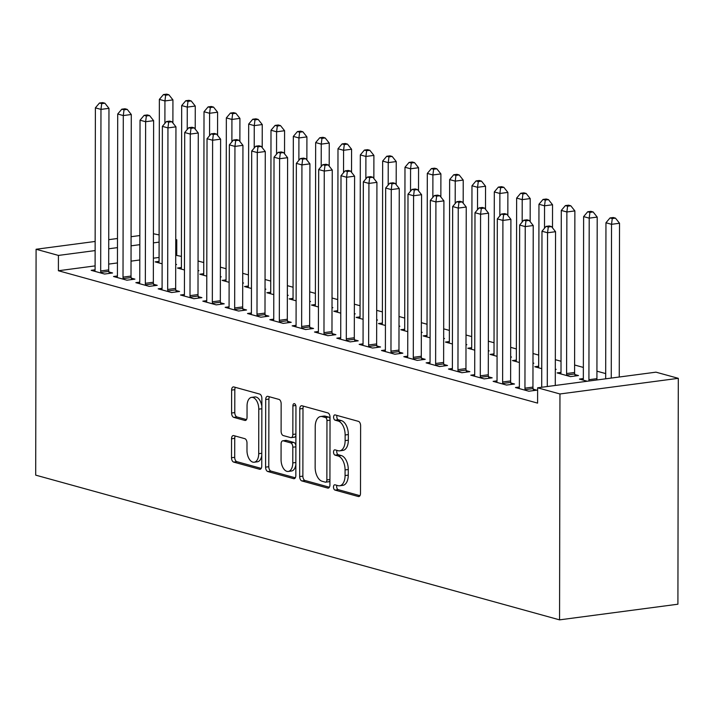<?xml version="1.0" encoding="UTF-8"?>
<svg xmlns="http://www.w3.org/2000/svg" width="714" height="714" viewBox="0 0 714 714"><rect width="100%" height="100%" fill="white"/><g stroke="black" fill="none" stroke-linecap="round" stroke-linejoin="round"><path stroke-width="1.07" d="M333.483 487.028A2.677 1.508 -97.5 0 0 335.009 490.09L358.294 496.516A3.829 2.151 -97.5 0 0 358.803 496.56A3.829 2.151 -97.5 0 0 360.499 493.365L360.615 425.722A3.829 2.151 -97.5 0 0 358.428 421.358L335.143 414.923A2.677 1.508 -97.5 0 0 334.786 414.896A2.677 1.508 -97.5 0 0 333.599 417.137A2.677 1.508 -97.5 0 0 335.134 420.189L338.141 421.019A12.254 6.89 -97.5 0 1 345.139 434.987L345.13 440.618A12.254 6.89 -97.5 0 1 339.721 450.829A12.254 6.89 -97.5 0 1 338.097 450.712L335.08 449.874A2.677 1.508 -97.5 0 0 334.723 449.847A2.677 1.508 -97.5 0 0 333.536 452.087A2.677 1.508 -97.5 0 0 335.071 455.139L338.079 455.969A12.254 6.89 -97.5 0 1 345.076 469.937L345.067 475.569A12.254 6.89 -97.5 0 1 339.659 485.779A12.254 6.89 -97.5 0 1 338.034 485.654L335.018 484.824A2.677 1.508 -97.5 0 0 334.661 484.797A2.677 1.508 -97.5 0 0 333.483 487.028M336.892 485.341A2.677 1.508 -97.5 0 0 336.678 486.609A2.677 1.508 -97.5 0 0 338.204 489.661L359.963 495.677M337.008 415.441A2.677 1.508 -97.5 0 0 336.803 416.708A2.677 1.508 -97.5 0 0 338.329 419.77L341.346 420.6L338.141 421.019M336.946 450.391A2.677 1.508 -97.5 0 0 336.74 451.659A2.677 1.508 -97.5 0 0 338.266 454.711L341.283 455.55L338.079 455.969M233.737 435.602A3.829 2.151 -97.5 0 0 233.228 435.567A3.829 2.151 -97.5 0 0 231.541 438.762L231.506 457.736A3.829 2.151 -97.5 0 0 233.692 462.101L259.557 469.241A3.829 2.151 -97.5 0 0 260.066 469.285A3.829 2.151 -97.5 0 0 261.752 466.09L261.868 398.448A3.829 2.151 -97.5 0 0 259.682 394.083L233.826 386.934A3.829 2.151 -97.5 0 0 233.317 386.899A3.829 2.151 -97.5 0 0 231.622 390.094L231.586 413.013A3.829 2.151 -97.5 0 0 233.773 417.378L244.84 420.439A3.829 2.151 -97.5 0 0 245.348 420.475A3.829 2.151 -97.5 0 0 247.035 417.279L247.053 405.918A10.246 5.757 -97.5 0 1 251.578 397.377A10.246 5.757 -97.5 0 1 258.78 409.158L258.709 453.685A10.246 5.757 -97.5 0 1 254.184 462.226A10.246 5.757 -97.5 0 1 246.982 450.445L246.99 443.028A3.829 2.151 -97.5 0 0 244.804 438.664L233.737 435.602M58.396 270.74L537.597 403.115L537.624 387.8L655.97 372.164L678.3 378.331L677.907 604.214L559.562 619.859L35.7 475.14L36.093 249.257L58.423 255.425L58.396 270.74L95.105 265.894M537.624 387.8L559.954 393.967L559.562 619.859M299.675 476.568A3.829 2.151 -97.5 0 0 301.861 480.933L327.717 488.073A3.829 2.151 -97.5 0 0 328.226 488.108A3.829 2.151 -97.5 0 0 329.922 484.922L330.038 417.279A3.829 2.151 -97.5 0 0 327.851 412.915L301.986 405.766A3.829 2.151 -97.5 0 0 301.478 405.731A3.829 2.151 -97.5 0 0 299.791 408.926L299.675 476.568L302.87 476.14A3.829 2.151 -97.5 0 0 305.056 480.504L329.386 487.225M293.641 478.657L267.777 471.517A3.829 2.151 -97.5 0 1 265.59 467.152L265.706 399.51A3.829 2.151 -97.5 0 1 267.393 396.315A3.829 2.151 -97.5 0 1 267.902 396.35L278.978 399.412A3.829 2.151 -97.5 0 1 281.155 403.776L281.111 431.211A3.829 2.151 -97.5 0 0 283.297 435.576L290.643 437.602A3.829 2.151 -97.5 0 0 291.151 437.637A3.829 2.151 -97.5 0 0 292.838 434.451L292.892 405.891A2.677 1.508 -97.5 0 1 294.07 403.651A2.677 1.508 -97.5 0 1 295.953 406.73L295.837 475.506A3.829 2.151 -97.5 0 1 294.15 478.692A3.829 2.151 -97.5 0 1 293.641 478.657L294.623 478.532M117.417 275.979L113.517 276.497L126.913 280.2L134.91 279.138L131.296 278.148M198.037 270.802L198.885 270.686L198.037 270.454M184.462 269.972L177.491 268.045L181.392 267.527M162.078 288.322L158.178 288.831L171.574 292.535L179.571 291.482L175.956 290.482M242.698 283.137L243.545 283.03L242.698 282.798M229.123 282.307L222.152 280.379L226.052 279.87M206.739 300.656L202.838 301.174L216.235 304.869L224.232 303.816L220.617 302.816M287.358 295.471L288.206 295.364L287.358 295.132M273.783 294.641L266.813 292.722L270.704 292.204M251.399 312.991L247.499 313.508L260.896 317.212L268.892 316.15L265.278 315.151M332.019 307.814L332.867 307.698L332.019 307.466M318.444 306.984L311.474 305.056L315.365 304.539M296.06 325.334L292.16 325.843L305.556 329.547L313.553 328.494L309.938 327.494M376.68 320.149L377.527 320.033L376.68 319.801M363.105 319.319L356.125 317.391L360.026 316.873M340.712 337.668L336.821 338.177L350.217 341.881L358.214 340.828L354.599 339.828M421.34 332.483L422.179 332.376L421.34 332.144M407.756 331.653L400.786 329.725L404.686 329.216M385.373 350.003L381.481 350.52L394.878 354.215L402.874 353.162L399.26 352.163M466.001 344.817L466.84 344.71L466.001 344.478M452.417 343.987L445.447 342.068L449.347 341.551M430.033 362.337L426.133 362.855L439.538 366.559L447.535 365.497L443.921 364.497M510.662 357.161L511.501 357.045L510.662 356.813M497.078 356.331L490.107 354.403L494.008 353.885M474.694 374.68L470.794 375.189L484.19 378.893L492.187 377.84L488.572 376.84M555.313 369.495L556.161 369.388L555.322 369.147M541.739 368.665L534.768 366.737L538.668 366.228M519.355 387.015L515.454 387.532L528.851 391.227L536.848 390.174L533.233 389.175M587.265 381.24L579.429 379.08L583.329 378.563M181.418 256.397L175.724 255.237M159.079 257.442L153.385 258.191M139.801 259.985L131.037 261.146M117.453 262.939L108.689 264.1M605.686 373.592L596.931 371.173M583.356 367.424L574.6 365.006M561.025 361.257L555.331 359.686M538.695 355.09L533.001 353.519M516.365 348.923L510.68 347.352M494.034 342.756L488.349 341.176M471.704 336.589L466.019 335.009M449.383 330.412L443.689 328.842M427.052 324.245L421.358 322.674M404.722 318.078L399.028 316.507M382.392 311.911L376.697 310.34M360.061 305.744L354.367 304.173M337.731 299.577L332.037 298.006M315.401 293.409L309.706 291.83M293.07 287.233L287.376 285.662M270.74 281.066L265.046 279.495M248.41 274.899L242.715 273.328M226.079 268.732L220.385 267.161M203.749 262.565L198.055 260.994M560.999 372.396L557.099 372.904L570.495 376.608L578.492 375.555L574.877 374.555M497.024 380.848L493.124 381.356L506.521 385.06L514.517 384.007L510.903 383.007M532.992 363.328L533.831 363.212L532.992 362.98M519.408 362.498L512.438 360.57L516.338 360.052M452.364 368.504L448.463 369.022L461.869 372.726L469.866 371.664L466.251 370.673M488.331 350.993L489.17 350.877L488.331 350.645M474.748 350.163L467.777 348.236L471.677 347.718M407.703 356.17L403.803 356.688L417.208 360.392L425.205 359.329L421.59 358.33M443.671 338.65L444.51 338.543L443.671 338.311M430.087 337.82L423.116 335.901L427.017 335.384M363.042 343.836L359.151 344.353L372.547 348.048L380.544 346.995L376.93 345.995M399.01 326.316L399.849 326.209L399.01 325.968M385.426 325.486L378.456 323.558L382.356 323.049M318.382 331.501L314.49 332.01L327.887 335.714L335.883 334.661L332.269 333.661M354.349 313.981L355.197 313.865L354.349 313.633M340.774 313.151L333.795 311.224L337.695 310.706M273.73 319.158L269.83 319.676L283.226 323.38L291.223 322.317L287.608 321.327M309.689 301.647L310.536 301.531L309.689 301.299M296.114 300.817L289.143 298.889L293.035 298.372M229.069 306.824L225.169 307.341L238.565 311.036L246.562 309.983L242.947 308.983M265.028 289.304L265.876 289.197L265.028 288.965M251.453 288.474L244.483 286.546L248.374 286.037M184.408 294.489L180.508 295.007L193.905 298.702L201.901 297.649L198.287 296.649M220.367 276.97L221.215 276.862L220.367 276.621M206.792 276.139L199.822 274.212L203.722 273.694M139.748 282.155L135.847 282.664L149.244 286.368L157.241 285.314L153.626 284.315M175.706 264.635L176.554 264.519L175.706 264.287M162.132 263.805L155.161 261.877L159.061 261.36M95.087 269.812L91.187 270.329L104.583 274.033L112.58 272.971L108.965 271.972M175.751 239.511L176.769 239.788L175.751 239.922M159.106 242.126L153.412 242.876M139.828 244.67L131.064 245.83M117.48 247.624L108.715 248.784M95.132 250.578L58.423 255.425M153.421 233.755L159.115 234.915M139.837 235.549L131.081 236.709M117.498 238.503L108.733 239.663M95.149 241.457L36.093 249.257M176.742 255.103L176.769 239.788M559.954 393.967L678.3 378.331M339.659 485.779L342.854 485.359A12.254 6.89 -97.5 0 0 348.262 475.149L345.067 475.569M341.283 455.55A12.254 6.89 -97.5 0 1 348.271 469.509L348.262 475.149M339.721 450.829L342.916 450.409A12.254 6.89 -97.5 0 0 348.325 440.199L345.13 440.618M341.346 420.6A12.254 6.89 -97.5 0 1 348.334 434.558L348.325 440.199M303.521 406.195A3.829 2.151 -97.5 0 0 302.986 408.497L302.87 476.14M325.316 482.146A2.677 1.508 -97.5 0 0 325.673 482.173A2.677 1.508 -97.5 0 0 326.86 479.942L326.958 420.564A2.677 1.508 -97.5 0 0 325.432 417.512L322.255 416.628A12.254 6.89 -97.5 0 0 320.631 416.512A12.254 6.89 -97.5 0 0 315.222 426.722L315.151 467.304A12.254 6.89 -97.5 0 0 322.139 481.272L325.316 482.146M328.52 481.727A2.677 1.508 -97.5 0 0 328.877 481.754A2.677 1.508 -97.5 0 0 329.93 480.531M330.038 419.056A2.677 1.508 -97.5 0 0 328.627 417.083L325.432 417.512M320.631 416.512L323.826 416.083A12.254 6.89 -97.5 0 1 325.45 416.208L328.627 417.083M295.301 477.809L270.972 471.088L267.777 471.517M269.437 396.779A3.829 2.151 -97.5 0 0 268.901 399.081L268.785 466.724A3.829 2.151 -97.5 0 0 270.972 471.088M293.838 437.173A3.829 2.151 -97.5 0 0 294.346 437.218A3.829 2.151 -97.5 0 0 295.908 435.254M281.066 459.673A10.246 5.757 -97.5 0 0 288.269 471.445A10.246 5.757 -97.5 0 0 292.785 462.913L292.811 447.223A3.829 2.151 -97.5 0 0 290.634 442.858L283.288 440.833A3.829 2.151 -97.5 0 0 282.78 440.797A3.829 2.151 -97.5 0 0 281.093 443.983L281.066 459.673M288.269 471.445L291.464 471.026A10.246 5.757 -97.5 0 0 295.855 464.546M295.891 445.5A3.829 2.151 -97.5 0 0 293.829 442.439L290.634 442.858M282.78 440.797L285.975 440.368A3.829 2.151 -97.5 0 1 286.484 440.413L293.829 442.439M254.184 462.226L257.379 461.797A10.246 5.757 -97.5 0 0 261.77 455.318M261.859 406.614A10.246 5.757 -97.5 0 0 254.773 396.957L251.578 397.377M235.361 387.363A3.829 2.151 -97.5 0 0 234.826 389.666L234.781 412.594A3.829 2.151 -97.5 0 0 236.968 416.958L246.5 419.591M235.272 436.031A3.829 2.151 -97.5 0 0 234.736 438.334L234.701 457.317A3.829 2.151 -97.5 0 0 236.887 461.672L261.217 468.393M619.261 377.01L619.529 223.25L611.532 224.312L605.954 222.768L605.677 378.804M611.264 378.072L611.532 224.312L612.264 218.555L615.468 218.127L613.228 217.511L610.033 217.94L612.264 218.555M605.954 222.768L610.033 217.94M615.468 218.127L619.529 223.25M555.287 385.462L555.554 231.702L547.558 232.764L547.29 386.524M548.298 227.007L551.494 226.579L549.262 225.963L546.058 226.392L548.298 227.007L547.558 232.764L541.98 231.22L541.703 387.265M555.554 231.702L551.494 226.579M546.058 226.392L541.98 231.22M597.038 379.946A3.9 2.196 82.5 0 1 596.922 378.652L597.199 217.083L589.202 218.145L583.624 216.601L583.338 378.161A3.9 2.196 82.5 0 1 583.177 379.553L583.043 380.071M589.041 381.008A3.9 2.196 82.5 0 1 588.925 379.705L589.202 218.145L589.934 212.388L593.138 211.96L590.897 211.344L587.702 211.763L589.934 212.388M583.624 216.601L587.702 211.763M593.138 211.96L597.199 217.083M575.189 375.992L574.743 373.957A3.9 2.196 82.5 0 1 574.591 372.485L574.868 210.916L566.871 211.969L561.293 210.434L561.008 371.994A3.9 2.196 82.5 0 1 560.847 373.377L560.713 373.904M566.88 375.609L566.746 375.011A3.9 2.196 82.5 0 1 566.595 373.538L566.871 211.969L567.603 206.212L570.807 205.793L568.576 205.177L565.372 205.596L567.603 206.212M561.293 210.434L565.372 205.596M570.807 205.793L574.868 210.916M524.951 388.157L532.947 387.104L533.224 225.535L525.236 226.597L524.951 388.157A3.9 2.196 -97.5 0 0 525.111 389.63L525.236 390.228M525.968 220.84L529.163 220.412L526.932 219.796L523.728 220.215L525.968 220.84L525.236 226.597L519.649 225.053L519.364 386.613A3.9 2.196 -97.5 0 1 519.203 388.005L519.069 388.523M532.947 387.104A3.9 2.196 -97.5 0 0 533.108 388.577L533.554 390.612M533.224 225.535L529.163 220.412M523.728 220.215L519.649 225.053M502.62 381.99L510.617 380.937L510.903 219.368L502.906 220.421L502.62 381.99A3.9 2.196 -97.5 0 0 502.781 383.463L502.906 384.061M503.638 214.664L506.833 214.245L504.602 213.629L501.406 214.048L503.638 214.664L502.906 220.421L497.319 218.886L497.033 380.446A3.9 2.196 -97.5 0 1 496.873 381.829L496.739 382.356M510.617 380.937A3.9 2.196 -97.5 0 0 510.778 382.409L511.224 384.444M510.903 219.368L506.833 214.245M501.406 214.048L497.319 218.886M552.502 227.846L552.538 204.748L544.541 205.802L538.963 204.258L538.677 365.827A3.9 2.196 82.5 0 1 538.517 367.21L538.383 367.737M544.505 228.23L544.541 205.802L545.273 200.045L548.477 199.625L546.246 199.01L543.042 199.429L545.273 200.045M538.963 204.258L543.042 199.429M548.477 199.625L552.538 204.748M530.172 221.679L530.207 198.581L522.211 199.634L516.633 198.09L516.347 359.66A3.9 2.196 82.5 0 1 516.186 361.043L516.052 361.57M522.175 222.063L522.211 199.634L522.943 193.878L526.147 193.458L523.915 192.842L520.711 193.262L522.943 193.878M516.633 198.09L520.711 193.262M526.147 193.458L530.207 198.581M480.29 375.823L488.287 374.77L488.572 213.2L480.576 214.254L480.29 375.823A3.9 2.196 -97.5 0 0 480.451 377.295L480.584 377.893M481.307 208.497L484.503 208.077L482.271 207.462L479.076 207.881L481.307 208.497L480.576 214.254L474.989 212.718L474.712 374.279A3.9 2.196 -97.5 0 1 474.542 375.662L474.408 376.189M488.287 374.77A3.9 2.196 -97.5 0 0 488.447 376.242L488.894 378.268M488.572 213.2L484.503 208.077M479.076 207.881L474.989 212.718M457.96 369.656L465.956 368.594L466.242 207.033L458.245 208.086L457.96 369.656A3.9 2.196 -97.5 0 0 458.12 371.128L458.254 371.726M458.977 202.33L462.172 201.91L459.941 201.294L456.746 201.714L458.977 202.33L458.245 208.086L452.658 206.542L452.381 368.112A3.9 2.196 -97.5 0 1 452.212 369.495L452.078 370.022M465.956 368.594A3.9 2.196 -97.5 0 0 466.117 370.075L466.563 372.101M466.242 207.033L462.172 201.91M456.746 201.714L452.658 206.542M507.841 215.512L507.877 192.414L499.88 193.467L494.302 191.923L494.017 353.492A3.9 2.196 82.5 0 1 493.856 354.876L493.722 355.402M499.845 215.896L499.88 193.467L500.621 187.711L503.816 187.291L501.585 186.675L498.381 187.095L500.621 187.711M494.302 191.923L498.381 187.095M503.816 187.291L507.877 192.414M435.629 363.488L443.626 362.426L443.912 200.866L435.915 201.919L435.629 363.488A3.9 2.196 -97.5 0 0 435.79 364.961L435.924 365.559M436.647 196.163L439.842 195.743L437.611 195.127L434.415 195.547L436.647 196.163L435.915 201.919L430.328 200.375L430.051 361.944A3.9 2.196 -97.5 0 1 429.882 363.328L429.748 363.854M443.626 362.426A3.9 2.196 -97.5 0 0 443.787 363.899L444.233 365.934M443.912 200.866L439.842 195.743M434.415 195.547L430.328 200.375M485.511 209.345L485.547 186.238L477.55 187.3L471.972 185.756L471.686 347.325A3.9 2.196 82.5 0 1 471.526 348.709L471.392 349.235M477.514 209.729L477.55 187.3L478.291 181.543L481.486 181.124L479.255 180.499L476.051 180.928L478.291 181.543M471.972 185.756L476.051 180.928M481.486 181.124L485.547 186.238M413.299 357.321L421.296 356.259L421.581 194.699L413.584 195.752L413.299 357.321A3.9 2.196 -97.5 0 0 413.46 358.794L413.593 359.392M414.316 189.995L417.512 189.576L415.28 188.951L412.085 189.38L414.316 189.995L413.584 195.752L407.997 194.208L407.721 355.777A3.9 2.196 -97.5 0 1 407.551 357.161L407.417 357.687M421.296 356.259A3.9 2.196 -97.5 0 0 421.456 357.732L421.903 359.767M421.581 194.699L417.512 189.576M412.085 189.38L407.997 194.208M463.181 203.178L463.216 180.071L455.229 181.133L449.642 179.589L449.356 341.158A3.9 2.196 82.5 0 1 449.195 342.541L449.061 343.068M455.184 203.561L455.229 181.133L455.96 175.376L459.156 174.948L456.924 174.332L453.72 174.76L455.96 175.376M449.642 179.589L453.72 174.76M459.156 174.948L463.216 180.071M440.85 197.01L440.895 173.904L432.898 174.966L427.311 173.422L427.026 334.982A3.9 2.196 82.5 0 1 426.865 336.374L426.731 336.892M432.854 197.385L432.898 174.966L433.63 169.209L436.825 168.781L434.594 168.165L431.39 168.584L433.63 169.209M427.311 173.422L431.39 168.584M436.825 168.781L440.895 173.904M418.52 190.843L418.565 167.736L410.568 168.79L404.981 167.255L404.704 328.815A3.9 2.196 82.5 0 1 404.535 330.198L404.401 330.725M410.523 191.218L410.568 168.79L411.3 163.033L414.495 162.613L412.264 161.998L409.068 162.417L411.3 163.033M404.981 167.255L409.068 162.417M414.495 162.613L418.565 167.736M396.19 184.676L396.234 161.569L388.237 162.622L382.65 161.087L382.374 322.648A3.9 2.196 82.5 0 1 382.204 324.031L382.07 324.558M388.193 185.051L388.237 162.622L388.969 156.866L392.164 156.446L389.933 155.831L386.738 156.25L388.969 156.866M382.65 161.087L386.738 156.25M392.164 156.446L396.234 161.569M373.859 178.5L373.904 155.402L365.907 156.455L360.32 154.911L360.043 316.481A3.9 2.196 82.5 0 1 359.874 317.864L359.74 318.39M365.863 178.884L365.907 156.455L366.639 150.699L369.834 150.279L367.603 149.663L364.408 150.083L366.639 150.699M360.32 154.911L364.408 150.083M369.834 150.279L373.904 155.402M351.529 172.333L351.574 149.235L343.577 150.288L337.99 148.744L337.713 310.313A3.9 2.196 82.5 0 1 337.543 311.697L337.41 312.223M343.532 172.717L343.577 150.288L344.309 144.531L347.504 144.112L345.273 143.496L342.077 143.916L344.309 144.531M337.99 148.744L342.077 143.916M347.504 144.112L351.574 149.235M329.199 166.166L329.243 143.068L321.246 144.121L315.659 142.577L315.383 304.146A3.9 2.196 82.5 0 1 315.213 305.53L315.088 306.056M321.202 166.549L321.246 144.121L321.978 138.364L325.173 137.945L322.942 137.32L319.747 137.748L321.978 138.364M315.659 142.577L319.747 137.748M325.173 137.945L329.243 143.068M306.868 159.998L306.913 136.892L298.916 137.954L293.329 136.41L293.052 297.979A3.9 2.196 82.5 0 1 292.883 299.362L292.758 299.889M298.871 160.382L298.916 137.954L299.648 132.197L302.843 131.769L300.612 131.153L297.417 131.581L299.648 132.197M293.329 136.41L297.417 131.581M302.843 131.769L306.913 136.892M284.538 153.831L284.583 130.724L276.586 131.787L270.999 130.243L270.722 291.803A3.9 2.196 82.5 0 1 270.552 293.195L270.428 293.713M276.55 154.215L276.586 131.787L277.318 126.03L280.513 125.602L278.281 124.986L275.086 125.414L277.318 126.03M270.999 130.243L275.086 125.414M280.513 125.602L284.583 130.724M390.969 351.145L398.965 350.092L399.251 188.523L391.254 189.585L390.969 351.145A3.9 2.196 -97.5 0 0 391.129 352.627L391.263 353.225M391.986 183.828L395.181 183.4L392.95 182.784L389.755 183.212L391.986 183.828L391.254 189.585L385.667 188.041L385.39 349.61A3.9 2.196 -97.5 0 1 385.221 350.993L385.096 351.52M398.965 350.092A3.9 2.196 -97.5 0 0 399.126 351.565L399.572 353.6M399.251 188.523L395.181 183.4M389.755 183.212L385.667 188.041M368.638 344.978L376.635 343.925L376.921 182.356L368.924 183.418L368.638 344.978A3.9 2.196 -97.5 0 0 368.799 346.451L368.933 347.049M369.656 177.661L372.851 177.233L370.62 176.617L367.424 177.045L369.656 177.661L368.924 183.418L363.337 181.874L363.06 343.443A3.9 2.196 -97.5 0 1 362.891 344.826L362.766 345.353M376.635 343.925A3.9 2.196 -97.5 0 0 376.796 345.397L377.242 347.432M376.921 182.356L372.851 177.233M367.424 177.045L363.337 181.874M346.308 338.811L354.305 337.758L354.59 176.188L346.593 177.25L346.308 338.811A3.9 2.196 -97.5 0 0 346.468 340.283L346.602 340.881M347.325 171.494L350.52 171.065L348.289 170.45L345.094 170.869L347.325 171.494L346.593 177.25L341.006 175.706L340.73 337.267A3.9 2.196 -97.5 0 1 340.569 338.659L340.435 339.177M354.305 337.758A3.9 2.196 -97.5 0 0 354.465 339.23L354.912 341.265M354.59 176.188L350.52 171.065M345.094 170.869L341.006 175.706M323.977 332.644L331.974 331.591L332.26 170.021L324.263 171.074L323.977 332.644A3.9 2.196 -97.5 0 0 324.138 334.116L324.272 334.714M324.995 165.318L328.199 164.898L325.959 164.282L322.764 164.702L324.995 165.318L324.263 171.074L318.685 169.539L318.399 331.1A3.9 2.196 -97.5 0 1 318.239 332.483L318.105 333.01M331.974 331.591A3.9 2.196 -97.5 0 0 332.135 333.063L332.581 335.098M332.26 170.021L328.199 164.898M322.764 164.702L318.685 169.539M301.647 326.476L309.644 325.423L309.93 163.854L301.933 164.907L301.647 326.476A3.9 2.196 -97.5 0 0 301.808 327.949L301.942 328.547M302.665 159.151L305.869 158.731L303.628 158.115L300.433 158.535L302.665 159.151L301.933 164.907L296.355 163.363L296.069 324.932A3.9 2.196 -97.5 0 1 295.908 326.316L295.774 326.842M309.644 325.423A3.9 2.196 -97.5 0 0 309.805 326.896L310.251 328.922M309.93 163.854L305.869 158.731M300.433 158.535L296.355 163.363M279.326 320.309L287.314 319.247L287.599 157.687L279.602 158.74L279.326 320.309A3.9 2.196 -97.5 0 0 279.477 321.782L279.611 322.38M280.334 152.983L283.538 152.564L281.298 151.948L278.103 152.368L280.334 152.983L279.602 158.74L274.024 157.196L273.739 318.765A3.9 2.196 -97.5 0 1 273.578 320.149L273.444 320.675M287.314 319.247A3.9 2.196 -97.5 0 0 287.474 320.729L287.921 322.755M287.599 157.687L283.538 152.564M278.103 152.368L274.024 157.196M256.995 314.142L264.992 313.08L265.269 151.52L257.272 152.573L256.995 314.142A3.9 2.196 -97.5 0 0 257.147 315.615L257.281 316.213M258.004 146.816L261.208 146.397L258.968 145.781L255.773 146.2L258.004 146.816L257.272 152.573L251.694 151.029L251.408 312.598A3.9 2.196 -97.5 0 1 251.248 313.981L251.114 314.508M264.992 313.08A3.9 2.196 -97.5 0 0 265.144 314.553L265.59 316.588M265.269 151.52L261.208 146.397M255.773 146.2L251.694 151.029M234.665 307.966L242.662 306.913L242.938 145.344L234.942 146.406L234.665 307.966A3.9 2.196 -97.5 0 0 234.817 309.448L234.951 310.046M235.674 140.649L238.878 140.221L236.646 139.605L233.442 140.033L235.674 140.649L234.942 146.406L229.364 144.862L229.078 306.431A3.9 2.196 -97.5 0 1 228.917 307.814L228.783 308.341M242.662 306.913A3.9 2.196 -97.5 0 0 242.814 308.386L243.26 310.42M242.938 145.344L238.878 140.221M233.442 140.033L229.364 144.862M212.335 301.799L220.331 300.746L220.608 139.176L212.611 140.239L212.335 301.799A3.9 2.196 -97.5 0 0 212.486 303.272L212.62 303.869M213.343 134.482L216.547 134.053L214.316 133.438L211.112 133.866L213.343 134.482L212.611 140.239L207.033 138.695L206.748 300.264A3.9 2.196 -97.5 0 1 206.587 301.647L206.453 302.174M220.331 300.746A3.9 2.196 -97.5 0 0 220.483 302.218L220.929 304.253M220.608 139.176L216.547 134.053M211.112 133.866L207.033 138.695M262.208 147.664L262.252 124.557L254.255 125.619L248.677 124.075L248.392 285.636A3.9 2.196 82.5 0 1 248.231 287.028L248.097 287.546M254.22 148.039L254.255 125.619L254.987 119.854L258.182 119.434L255.951 118.819L252.756 119.238L254.987 119.854M248.677 124.075L252.756 119.238M258.182 119.434L262.252 124.557M190.004 295.632L198.001 294.579L198.278 133.009L190.281 134.071L190.004 295.632A3.9 2.196 -97.5 0 0 190.165 297.104L190.29 297.702M191.013 128.315L194.217 127.886L191.986 127.27L188.782 127.69L191.013 128.315L190.281 134.071L184.703 132.527L184.417 294.088A3.9 2.196 -97.5 0 1 184.257 295.48L184.123 295.998M198.001 294.579A3.9 2.196 -97.5 0 0 198.162 296.051L198.599 298.086M198.278 133.009L194.217 127.886M188.782 127.69L184.703 132.527M239.877 141.497L239.922 118.39L231.925 119.443L226.347 117.908L226.061 279.469A3.9 2.196 82.5 0 1 225.901 280.852L225.767 281.378M231.889 141.872L231.925 119.443L232.657 113.687L235.861 113.267L233.621 112.651L230.426 113.071L232.657 113.687M226.347 117.908L230.426 113.071M235.861 113.267L239.922 118.39M167.674 289.465L175.671 288.411L175.947 126.842L167.951 127.895L167.674 289.465A3.9 2.196 -97.5 0 0 167.835 290.937L167.96 291.535M168.691 122.139L171.887 121.719L169.655 121.103L166.451 121.523L168.691 122.139L167.951 127.895L162.373 126.36L162.087 287.921A3.9 2.196 -97.5 0 1 161.926 289.304L161.792 289.83M175.671 288.411A3.9 2.196 -97.5 0 0 175.831 289.884L176.269 291.919M175.947 126.842L171.887 121.719M166.451 121.523L162.373 126.36M217.556 135.321L217.591 112.223L209.595 113.276L204.017 111.732L203.731 273.301A3.9 2.196 82.5 0 1 203.57 274.685L203.436 275.211M209.559 135.705L209.595 113.276L210.327 107.519L213.531 107.1L211.29 106.484L208.095 106.904L210.327 107.519M204.017 111.732L208.095 106.904M213.531 107.1L217.591 112.223M145.344 283.297L153.34 282.244L153.617 120.675L145.62 121.728L145.344 283.297A3.9 2.196 -97.5 0 0 145.504 284.77L145.629 285.368M146.361 115.971L149.556 115.552L147.325 114.936L144.121 115.356L146.361 115.971L145.62 121.728L140.042 120.193L139.757 281.753A3.9 2.196 -97.5 0 1 139.596 283.137L139.462 283.663M153.34 282.244A3.9 2.196 -97.5 0 0 153.501 283.717L153.938 285.743M153.617 120.675L149.556 115.552M144.121 115.356L140.042 120.193M195.225 129.154L195.261 106.056L187.264 107.109L181.686 105.565L181.401 267.134A3.9 2.196 82.5 0 1 181.24 268.518L181.106 269.044M187.229 129.537L187.264 107.109L187.996 101.352L191.2 100.933L188.96 100.317L185.765 100.736L187.996 101.352M181.686 105.565L185.765 100.736M191.2 100.933L195.261 106.056M123.013 277.13L131.01 276.068L131.287 114.508L123.29 115.561L123.013 277.13A3.9 2.196 -97.5 0 0 123.174 278.603L123.299 279.201M124.031 109.804L127.226 109.385L124.995 108.769L121.791 109.188L124.031 109.804L123.29 115.561L117.712 114.017L117.426 275.586A3.9 2.196 -97.5 0 1 117.266 276.97L117.132 277.496M131.01 276.068A3.9 2.196 -97.5 0 0 131.171 277.55L131.608 279.576M131.287 114.508L127.226 109.385M121.791 109.188L117.712 114.017M172.895 122.987L172.931 99.889L164.934 100.942L159.356 99.398L159.07 260.967A3.9 2.196 82.5 0 1 158.91 262.35L158.776 262.877M164.898 123.37L164.934 100.942L165.666 95.185L168.87 94.766L166.639 94.141L163.435 94.569L165.666 95.185M159.356 99.398L163.435 94.569M168.87 94.766L172.931 99.889M100.683 270.963L108.68 269.901L108.965 108.341L100.969 109.394L100.683 270.963A3.9 2.196 -97.5 0 0 100.844 272.436L100.969 273.034M101.7 103.637L104.896 103.218L102.664 102.602L99.46 103.021L101.7 103.637L100.969 109.394L95.381 107.85L95.096 269.419A3.9 2.196 -97.5 0 1 94.935 270.802L94.801 271.329M108.68 269.901A3.9 2.196 -97.5 0 0 108.84 271.374L109.287 273.408M108.965 108.341L104.896 103.218M99.46 103.021L95.381 107.85M338.204 489.661L335.009 490.09M338.329 419.77L335.134 420.189M338.266 454.711L335.071 455.139M348.271 469.509L345.076 469.937M348.334 434.558L345.139 434.987M359.285 496.391L358.294 496.516M302.986 408.497L299.791 408.926M328.708 487.939L327.717 488.073M305.056 480.504L301.861 480.933M329.93 479.531L326.86 479.942M330.029 420.153L326.958 420.564M325.45 416.208L322.255 416.628M268.785 466.724L265.59 467.152M268.901 399.081L265.706 399.51M295.908 434.041L292.838 434.451M295.792 405.498L292.892 405.891M295.855 462.511L292.785 462.913M295.891 446.821L292.811 447.223M286.484 440.413L283.288 440.833M261.779 453.283L258.709 453.685M261.851 408.747L258.78 409.158M245.83 420.305L244.84 420.439M236.968 416.958L233.773 417.378M234.781 412.594L231.586 413.013M234.826 389.666L231.622 390.094M260.548 469.116L259.557 469.241M236.887 461.672L233.692 462.101M234.701 457.317L231.506 457.736M234.736 438.334L231.541 438.762M596.922 378.652L588.925 379.705M574.743 373.957L566.746 375.011M574.591 372.485L566.595 373.538M525.111 389.63L533.108 388.577M502.781 383.463L510.778 382.409M480.451 377.295L488.447 376.242M458.12 371.128L466.117 370.075M435.79 364.961L443.787 363.899M413.46 358.794L421.456 357.732M391.129 352.627L399.126 351.565M368.799 346.451L376.796 345.397M346.468 340.283L354.465 339.23M324.138 334.116L332.135 333.063M301.808 327.949L309.805 326.896M279.477 321.782L287.474 320.729M257.147 315.615L265.144 314.553M234.817 309.448L242.814 308.386M212.486 303.272L220.483 302.218M190.165 297.104L198.162 296.051M167.835 290.937L175.831 289.884M145.504 284.77L153.501 283.717M123.174 278.603L131.171 277.55M100.844 272.436L108.84 271.374M328.877 481.754L325.673 482.173M294.346 437.218L291.151 437.637"/></g></svg>
